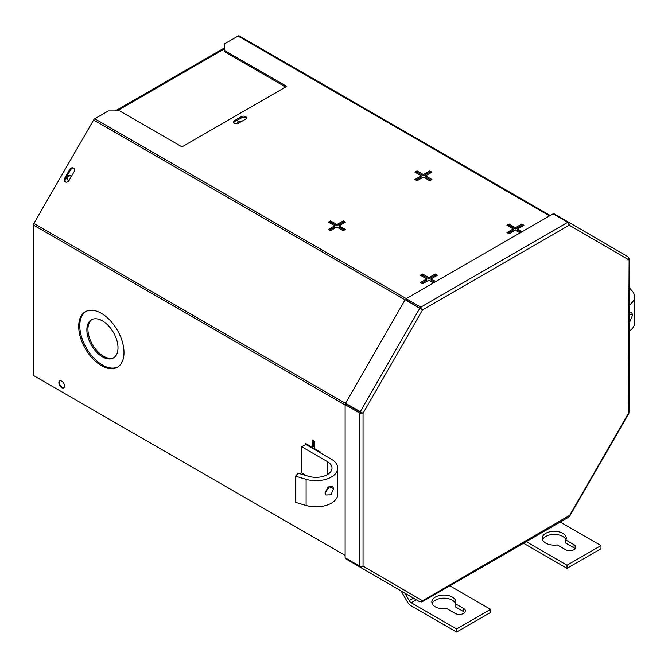 <?xml version="1.0" encoding="UTF-8"?>
<svg xmlns="http://www.w3.org/2000/svg" width="668" height="668" viewBox="0 0 668 668"><rect width="100%" height="100%" fill="white"/><g stroke="black" fill="none" stroke-linecap="round" stroke-linejoin="round"><path stroke-width="1" d="M345.515 558.657L360.194 567.132L363.041 566.122L422.535 600.774L568.718 515.913L569.261 516.063L568.844 517.082L422.009 601.86L422.535 600.774L419.838 601.868L345.515 558.657L345.799 558.156M629.431 258.842L629.431 411.83L628.763 412.707L628.363 412.306L629.131 258.149M419.838 601.868L360.194 567.132L360.561 566.497M421.249 601.943L422.009 601.86M360.879 412.507L346.191 404.031L345.114 404.658L359.793 413.133L361.956 412.624L345.515 403.305L405.15 299.698L421.458 309.276L406.127 299.915L406.127 298.671L553.062 213.835L567.742 222.319L569.261 225.191L568.718 222.219L568.359 222.853M359.793 566.239L359.793 413.133L363.041 413.25L363.041 566.122L359.793 566.239L345.114 557.763L345.114 404.658M420.606 308.616L405.15 299.698M553.747 214.236L554.039 213.743L628.363 256.955L628.763 259.844L569.261 225.191L422.535 309.902L363.041 413.25L360.194 411.78L419.838 308.182L422.535 309.902L420.815 307.146L406.127 298.671M567.742 222.319L420.815 307.146L420.815 308.399M568.727 222.227L628.363 256.963M306.888 445.063L306.888 444.203M295.548 476.209L306.103 479.315A21.777 12.575 0 0 0 337.774 468.109L337.774 494.262A21.777 12.575 180 0 1 306.103 505.467L295.548 502.361L295.548 476.209L298.162 473.236L308.725 476.342A16.015 9.243 0 0 0 332.013 468.109A16.015 9.243 0 0 0 327.32 461.571L301.727 446.792L305.802 444.437L305.802 443.577L312.131 447.234L313.209 446.608L313.209 440.554M312.131 447.234L312.131 439.928L314.294 441.181L314.294 448.487L320.623 452.136L320.623 452.996M434.634 282.213L431.077 280.151L431.077 278.907L437.406 275.249L435.235 273.997L428.914 277.654L422.585 273.997L420.414 275.249L426.743 278.907L420.414 282.556L422.585 283.808L428.914 280.151L433.557 282.831M436.321 275.876L435.235 275.249L428.914 278.907L422.585 275.249L421.5 275.876M426.743 278.907L426.743 280.151L421.5 283.182M435.235 275.249L435.235 273.997M428.914 278.907L428.914 277.654M422.585 275.249L422.585 273.997M435.72 281.587L431.077 278.907M344.312 230.059L339.068 227.028L339.068 225.784L345.398 222.127L343.227 220.883L336.897 224.531L330.576 220.883L328.406 222.127L334.735 225.784L328.406 229.433L330.576 230.685L336.897 227.028L343.227 230.685L345.398 229.433L339.068 225.784M344.312 222.753L343.227 222.127L336.897 225.784L330.576 222.127L329.491 222.753M334.735 225.784L334.735 227.028L329.491 230.059M343.227 222.127L343.227 220.883M336.897 225.784L336.897 224.531M330.576 222.127L330.576 220.883M421.257 175.834L414.928 179.483L417.091 180.736L423.42 177.078L429.749 180.736L431.912 179.483L425.583 175.834L431.912 172.177L429.749 170.924L423.42 174.582L417.091 170.924L414.928 172.177L421.257 175.834L421.257 177.078L416.005 180.109M430.827 180.109L425.583 177.078L425.583 175.834M430.827 172.803L429.749 172.177L423.42 175.834L417.091 172.177L416.005 172.803M429.749 172.177L429.749 170.924M423.42 175.834L423.42 174.582M417.091 172.177L417.091 170.924M522.234 231.637L517.591 228.957L523.921 225.3L521.758 224.047L515.429 227.704L509.1 224.047L506.937 225.3L513.266 228.957L513.266 230.201L508.022 233.232M521.157 232.255L517.591 230.201L517.591 228.957M522.844 225.926L521.758 225.3L515.429 228.957L509.1 225.3L508.022 225.926M513.266 228.957L506.937 232.606L509.1 233.858L515.429 230.201L520.071 232.881M521.758 225.3L521.758 224.047M515.429 228.957L515.429 227.704M509.1 225.3L509.1 224.047M113.969 357.589A22.019 12.717 60 0 1 103.515 356.211A22.019 12.717 60 0 1 89.278 337.298A22.019 12.717 60 0 1 91.975 319.496M102.429 320.874A22.019 12.717 60 0 1 116.817 340.279A22.019 12.717 60 0 1 113.443 357.923A22.019 12.717 60 0 1 102.429 356.829A22.019 12.717 60 0 1 88.042 337.432A22.019 12.717 60 0 1 91.416 319.78A22.019 12.717 60 0 1 102.429 320.874M101.344 313.325A32.031 18.495 60 0 1 122.269 341.548A32.031 18.495 60 0 1 117.359 367.216A32.031 18.495 60 0 1 101.344 365.63A32.031 18.495 60 0 1 80.419 337.407A32.031 18.495 60 0 1 85.329 311.739A32.031 18.495 60 0 1 101.344 313.325M117.894 366.891A32.031 18.495 60 0 1 102.429 365.004A32.031 18.495 60 0 1 81.655 337.273A32.031 18.495 60 0 1 85.88 311.438M63.961 387.707A4 2.313 60 0 1 62.249 387.382A4 2.313 60 0 1 59.719 384.108A4 2.313 60 0 1 59.995 380.835M61.715 381.161A4 2.313 60 0 1 64.328 384.684A4 2.313 60 0 1 63.71 387.899A4 2.313 60 0 1 61.715 387.699A4 2.313 60 0 1 59.093 384.167A4 2.313 60 0 1 59.711 380.96A4 2.313 60 0 1 61.715 381.161M73.772 168.311A3.006 2.455 -60 0 0 70.549 169.864L65.547 178.531A3.006 2.455 -60 0 0 65.815 182.097M74.031 171.876A3.006 2.455 -60 0 0 73.413 168.052A3.006 2.455 -60 0 0 69.789 169.422L64.779 178.089A3.006 2.455 -60 0 0 65.406 181.921L65.406 181.921A3.006 2.455 -60 0 0 69.029 180.544L74.031 171.876M241.432 116.633L234.359 120.716A3.006 1.737 0 0 0 233.483 121.943A3.006 1.737 0 0 0 234.359 123.171A3.006 1.737 0 0 0 238.601 123.171L245.682 119.079A3.006 1.737 0 0 0 246.559 117.852A3.006 1.737 0 0 0 244.705 116.257A3.006 1.737 0 0 0 241.432 116.633L241.432 117.877L234.359 121.968A3.006 1.737 0 0 0 233.683 122.57M246.358 118.478A3.006 1.737 0 0 0 241.432 117.877M549.539 215.873L238.059 36.039L224.448 43.896L224.448 51.678L285.654 87.015M224.448 50.434L286.731 86.389L181.98 146.868L119.697 110.905L108.375 110.905L94.764 118.762L406.253 298.596M345.114 555.4L33.4 375.441L33.4 225.049A2.296 1.328 -60 0 1 33.876 223.454L93.62 119.981A2.296 1.328 -60 0 1 94.764 118.762M238.059 36.039A2.296 1.328 -60 0 1 239.211 35.922L550.215 215.48M328.915 486.688L325.124 493.26M327.479 487.815A16.015 9.243 180 0 1 328.723 488.65M333.566 488.609L330.977 494.813L325.917 494.996L325.074 492.617L327.946 487.389L332.422 485.937L333.566 488.609L328.915 486.646M337.774 468.109A21.777 12.575 0 0 0 331.395 459.217L305.802 444.437M301.727 446.792L301.727 472.944L306.462 475.683M629.431 313.25L631.644 312.44L632.621 315.054L629.431 322.636M629.431 304.867A21.777 12.575 -0 0 0 634.6 296.734A21.777 12.575 -0 0 0 632.229 291.031L629.431 287.866M634.6 296.734L634.6 322.886A21.777 12.575 180 0 1 629.431 331.019M565.871 540.028L574.088 544.771A6.004 3.465 180 0 1 575.849 547.226A6.004 3.465 180 0 1 572.142 550.424A6.004 3.465 180 0 1 565.596 549.672L557.379 544.929A12.007 6.939 180 0 1 542.257 538.233A12.007 6.939 180 0 1 545.781 533.331A12.007 6.939 180 0 1 558.865 531.828A12.007 6.939 180 0 1 566.28 538.233A12.007 6.939 180 0 1 565.871 540.028L565.871 543.159L574.088 547.902A6.004 3.465 180 0 1 575.206 548.787M542.566 539.802A12.007 6.939 180 0 1 545.781 536.462A12.007 6.939 180 0 1 557.58 534.692A12.007 6.939 180 0 1 565.971 539.802M560.227 522.059L600.983 545.589L600.983 548.72L567.015 568.334L567.015 565.203L526.25 541.673M567.015 568.334L523.545 543.234M600.983 545.589L567.015 565.203M71.084 176.978A2.563 2.096 -60 0 0 70.165 175.442A2.563 2.096 -60 0 0 67.067 176.619A2.563 2.096 -60 0 0 67.602 179.884A2.563 2.096 -60 0 0 69.388 179.917M237.841 123.304A2.563 1.478 180 0 1 239.528 122.636M241.674 121.392A2.563 1.478 -0 0 0 238.944 121.184A2.563 1.478 -0 0 0 237.457 122.52A2.563 1.478 -0 0 0 238 123.438M115.305 110.905L223.63 48.363A2.872 1.662 60 0 1 224.448 48.263M68.128 180.084A2.563 2.096 120 0 1 68.027 177.17A2.563 2.096 120 0 1 70.599 175.801M455.459 603.772L463.675 608.523A6.004 3.465 180 0 1 465.437 610.97A6.004 3.465 180 0 1 461.73 614.176A6.004 3.465 180 0 1 455.184 613.424L446.967 608.682A12.007 6.939 180 0 1 431.845 601.985A12.007 6.939 180 0 1 435.369 597.075A12.007 6.939 180 0 1 448.453 595.572A12.007 6.939 180 0 1 455.868 601.985A12.007 6.939 180 0 1 455.459 603.772L455.459 606.903L463.675 611.646A6.004 3.465 180 0 1 464.794 612.531M432.154 603.546A12.007 6.939 180 0 1 435.369 600.206A12.007 6.939 180 0 1 447.168 598.445A12.007 6.939 180 0 1 455.559 603.546M449.815 585.803L490.571 609.333L490.571 612.464L456.603 632.078L456.603 628.947L411.212 602.745A4 2.313 60 0 1 409.208 600.632L404.958 593.276M456.603 632.078L411.212 605.876A7.832 4.526 60 0 1 407.288 601.734L401.126 591.063A4 2.313 -120 0 0 401.117 591.038M490.571 609.333L456.603 628.947M569.261 516.063L628.763 412.707M70.549 169.864L69.789 169.422M65.547 178.531L64.779 178.089M234.359 121.968L234.359 120.716M361.664 412.699L33.876 223.454M33.4 225.049L345.114 405.017M93.62 119.981L405.092 299.807M327.32 461.571L327.32 474.647M306.103 479.315L306.103 505.467M632.621 315.054L629.431 314.21M574.088 544.771L574.088 547.902M116.983 110.905L224.448 48.864M463.675 608.523L463.675 611.646M416.281 599.814L411.212 602.745M413.45 598.177L409.208 600.632M629.156 412.866L569.604 516.322"/></g></svg>
